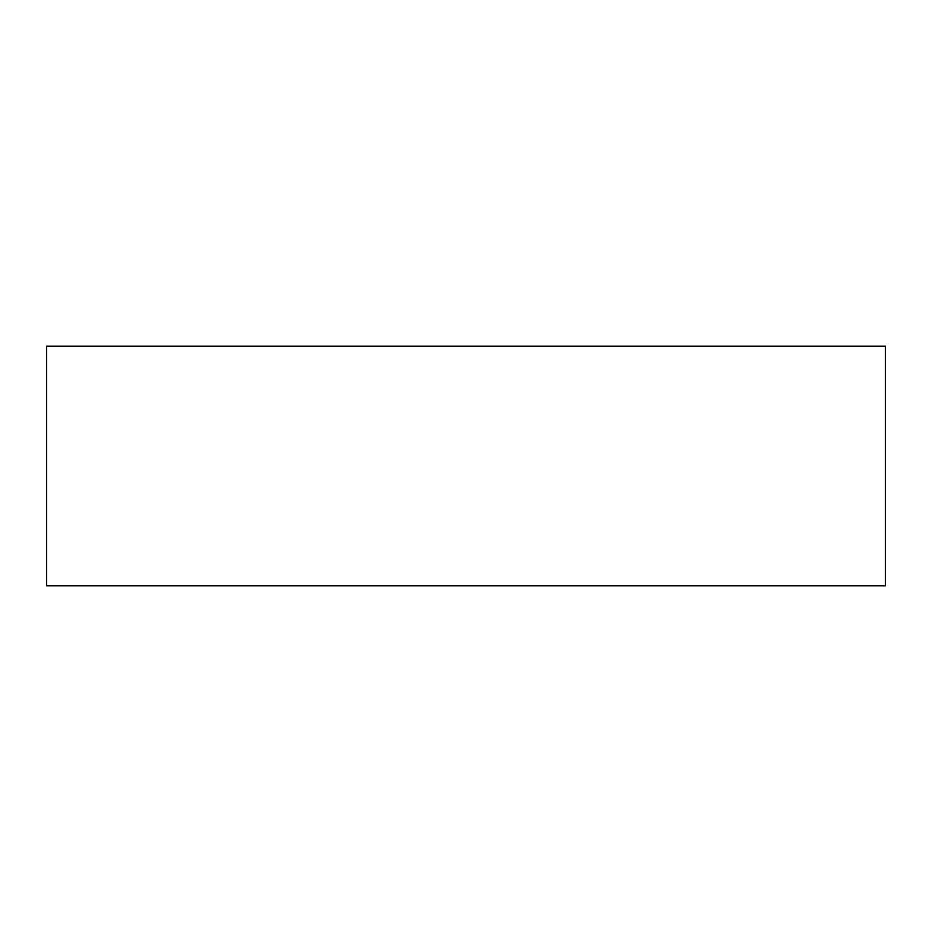 <?xml version="1.0" encoding="UTF-8"?>
<svg xmlns="http://www.w3.org/2000/svg" width="932" height="932" viewBox="0 0 932 932"><rect width="100%" height="100%" fill="white"/><g stroke="black" fill="none" stroke-linecap="round" stroke-linejoin="round"><path stroke-width="1.4" d="M46.6 346.168L885.4 346.168L885.4 585.832L46.6 585.832L46.6 346.168"/></g></svg>
